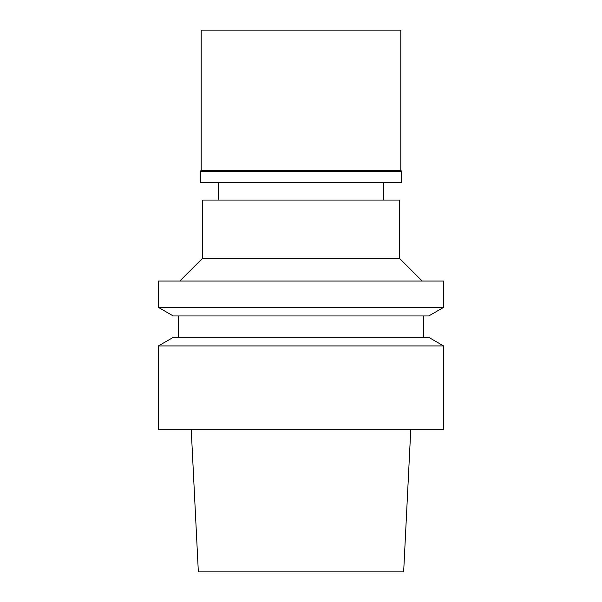 <?xml version="1.0" encoding="UTF-8"?>
<svg xmlns="http://www.w3.org/2000/svg" width="602" height="602" viewBox="0 0 602 602"><rect width="100%" height="100%" fill="white"/><g stroke="black" fill="none" stroke-linecap="round" stroke-linejoin="round"><path stroke-width="0.9" d="M191.218 429.324L198.344 571.9L403.656 571.9L410.782 429.324M158.424 429.324L443.576 429.324L443.576 345.924L158.424 345.924L158.424 429.324M443.576 345.924L428.737 337.361L173.263 337.361L158.424 345.924M173.263 315.967L428.737 315.967L443.576 307.404L158.424 307.404L173.263 315.967M443.576 307.404L443.576 281.036L158.424 281.036L158.424 307.404M399.382 258.228L399.382 200.052L202.618 200.052L202.618 258.228L399.382 258.228L422.19 281.036M400.804 30.1L201.196 30.1L201.196 170.396L400.804 170.396L400.804 30.1M400.804 170.396L401.662 171.254L200.338 171.254L201.196 170.396M200.338 171.254L200.338 182.376L401.662 182.376L401.662 171.254M178.38 315.967L178.38 337.361M423.62 315.967L423.62 337.361M202.618 258.228L179.81 281.036M218.308 182.376L218.308 200.052M383.692 182.376L383.692 200.052"/></g></svg>
